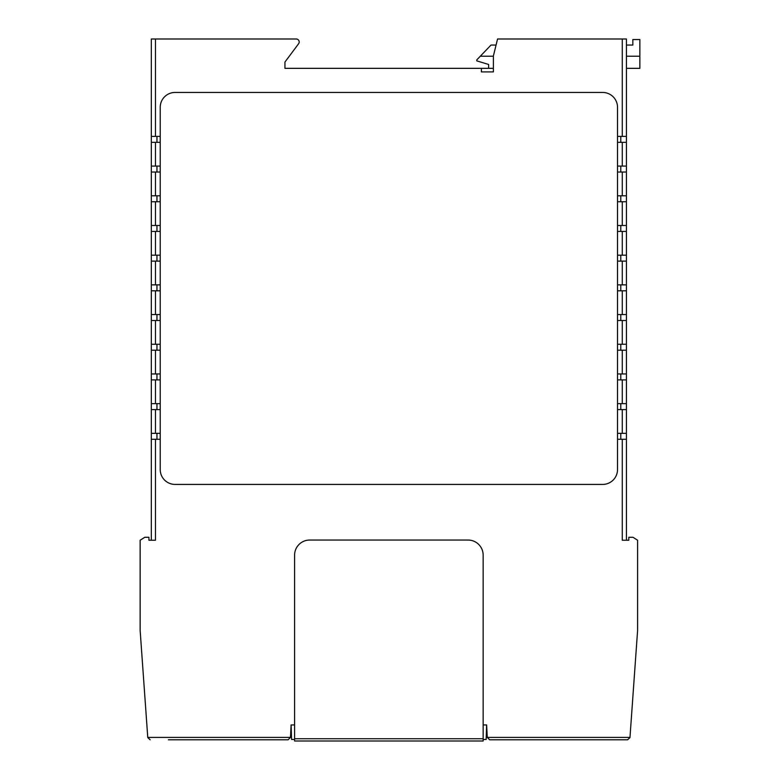 <?xml version="1.0" encoding="UTF-8"?>
<svg xmlns="http://www.w3.org/2000/svg" width="780" height="780" viewBox="0 0 780 780"><rect width="100%" height="100%" fill="white"/><g stroke="black" fill="none" stroke-linecap="round" stroke-linejoin="round"><path stroke-width="1.17" d="M493.399 68.338L284.944 68.338L284.944 62.039L284.944 68.338M488.641 68.338L488.641 64.477L476.765 60.859L476.765 59.904L480.305 56.218L493.399 56.218M626.428 56.218L639.853 56.218L639.853 68.338L626.428 68.338M525.164 739.791L627.598 739.791L609.317 739.791L627.598 739.791L629.967 737.578L637.591 630.513L637.591 540.238L632.96 537.274L628.807 537.274L628.807 540.238L626.428 540.238L626.428 39L497.552 39L493.399 55.926L493.399 71.906L481.397 71.906L481.397 68.338M483.151 724.942L486.623 724.942L487.276 737.412L489.655 739.791L537.137 739.791M486.623 724.942L486.154 739.489L483.151 739.489M288.093 739.791L252.077 739.791L288.093 739.791L252.077 739.791L288.093 739.791L290.462 737.412L291.115 724.942L291.593 739.489L294.596 739.489M291.115 724.942L294.596 724.942M483.151 738.738L483.151 741L294.596 741L294.596 555.136A15.083 15.083 0 0 1 309.68 540.053L468.068 540.053A15.083 15.083 0 0 1 483.151 555.136L483.151 738.738L294.596 738.738M252.077 739.791L202.576 739.791M168.422 739.791L240.611 739.791M298.603 43.748L284.944 62.039L298.603 43.748A2.974 2.974 0 0 0 296.224 39L151.32 39L151.32 540.238L148.941 540.238L148.941 537.274L144.787 537.274L140.147 540.238L140.147 630.513L147.761 737.412L290.462 737.412M296.224 39L275.438 39M151.32 136.403L160.222 136.403M156.955 136.403L156.955 142.34M160.222 469.57L160.222 107.299A14.849 14.849 0 0 1 175.071 92.449L602.667 92.449A14.849 14.849 0 0 1 617.516 107.299L617.516 469.57A14.849 14.849 0 0 1 602.667 484.419L175.071 484.419A14.849 14.849 0 0 1 160.222 469.57M628.807 540.238L622.274 540.238L622.274 439.276L617.516 439.276M151.32 439.276L155.474 439.276L155.474 540.238L148.941 540.238M155.474 439.276L160.222 439.276M626.428 136.403L617.516 136.403M620.783 136.403L620.783 142.34M626.428 166.091L622.274 166.091L622.274 142.34L626.428 142.34M622.274 142.34L617.516 142.34M622.274 166.091L617.516 166.091M620.783 166.091L620.783 172.029M626.428 195.79L622.274 195.79L622.274 172.029L626.428 172.029M622.274 172.029L617.516 172.029M622.274 195.79L617.516 195.79M620.783 195.79L620.783 201.727M626.428 225.478L622.274 225.478L622.274 201.727L626.428 201.727M622.274 201.727L617.516 201.727M622.274 225.478L617.516 225.478M620.783 225.478L620.783 231.416M626.428 255.177L622.274 255.177L622.274 231.416L626.428 231.416M622.274 231.416L617.516 231.416M622.274 255.177L617.516 255.177M620.783 255.177L620.783 261.115M626.428 284.866L622.274 284.866L622.274 261.115L626.428 261.115M622.274 261.115L617.516 261.115M622.274 284.866L617.516 284.866M620.783 284.866L620.783 290.813M626.428 314.564L622.274 314.564L622.274 290.813L626.428 290.813M622.274 290.813L617.516 290.813M622.274 314.564L617.516 314.564M620.783 314.564L620.783 320.502M626.428 344.263L622.274 344.263L622.274 320.502L626.428 320.502M622.274 320.502L617.516 320.502M622.274 344.263L617.516 344.263M620.783 344.263L620.783 350.2M626.428 373.952L622.274 373.952L622.274 350.2L626.428 350.2M622.274 350.2L617.516 350.2M622.274 373.952L617.516 373.952M620.783 373.952L620.783 379.889M626.428 403.65L622.274 403.65L622.274 379.889L626.428 379.889M622.274 379.889L617.516 379.889M622.274 403.65L617.516 403.65M620.783 403.65L620.783 409.588M626.428 433.339L622.274 433.339L622.274 409.588L626.428 409.588M622.274 409.588L617.516 409.588M622.274 433.339L617.516 433.339M620.783 433.339L620.783 439.276M622.274 439.276L626.428 439.276M629.967 737.578L627.598 739.791M147.771 737.578L150.14 739.791L147.761 737.412M156.955 433.339L156.955 439.276M151.32 433.339L160.222 433.339M151.32 409.588L160.222 409.588M156.955 403.65L156.955 409.588M151.32 403.65L160.222 403.65M151.32 379.889L160.222 379.889M156.955 373.952L156.955 379.889M151.32 373.952L160.222 373.952M151.32 350.2L160.222 350.2M156.955 344.263L156.955 350.2M151.32 344.263L160.222 344.263M151.32 320.502L160.222 320.502M156.955 314.564L156.955 320.502M151.32 314.564L160.222 314.564M151.32 290.813L160.222 290.813M156.955 284.866L156.955 290.813M151.32 284.866L160.222 284.866M151.32 261.115L160.222 261.115M156.955 255.177L156.955 261.115M151.32 255.177L160.222 255.177M151.32 231.416L160.222 231.416M156.955 225.478L156.955 231.416M151.32 225.478L160.222 225.478M151.32 201.727L160.222 201.727M156.955 195.79L156.955 201.727M151.32 195.79L160.222 195.79M151.32 172.029L160.222 172.029M156.955 166.091L156.955 172.029M151.32 166.091L160.222 166.091M151.32 142.34L160.222 142.34M632.843 45.055L626.428 45.055L632.843 45.055L632.843 39.536L639.853 39.536L639.853 56.218M480.305 56.218L491.02 45.055L496.06 45.055M155.474 136.403L155.474 39M487.276 737.412L629.977 737.412M622.274 136.403L622.274 39M155.474 433.339L155.474 409.588M155.474 403.65L155.474 379.889M155.474 373.952L155.474 350.2M155.474 344.263L155.474 320.502M155.474 314.564L155.474 290.813M155.474 284.866L155.474 261.115M155.474 255.177L155.474 231.416M155.474 225.478L155.474 201.727M155.474 195.79L155.474 172.029M155.474 166.091L155.474 142.34"/></g></svg>

